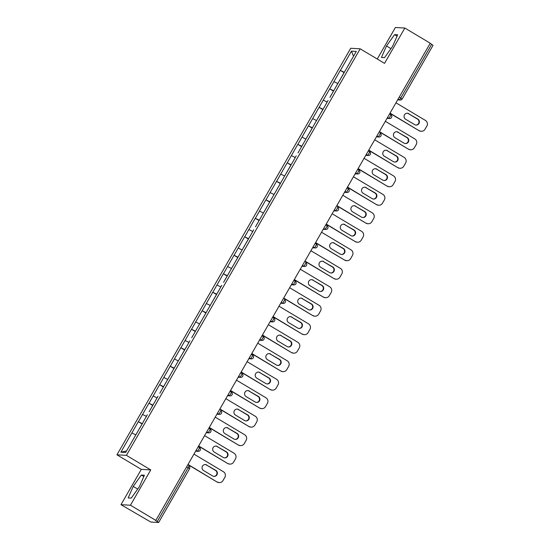 <?xml version="1.0" encoding="UTF-8"?>
<svg xmlns="http://www.w3.org/2000/svg" width="550" height="550" viewBox="0 0 550 550"><rect width="100%" height="100%" fill="white"/><g stroke="black" fill="none" stroke-linecap="round" stroke-linejoin="round"><path stroke-width="0.82" d="M120.993 504.687L130.446 505.223L150.755 469.906L141.302 469.363L120.993 504.687L150.81 522.053L158.654 522.486L155.43 520.376L155.843 520.396L430.237 43.216L404.841 28.043L395.388 27.5L377.259 59.022M141.302 469.363L116.951 454.816L350.721 48.269L360.174 48.812L126.404 455.352L116.951 454.816M126.541 450.938L120.849 452.217L125.641 452.492L143.254 422.022M120.849 452.217L138.318 421.692L142.127 423.974M142.319 423.638L138.318 421.692M138.401 421.699L148.947 403.205L152.762 405.487M152.955 405.151L148.947 403.205M149.029 403.212L159.583 384.718L163.391 386.994M163.584 386.657L159.583 384.718M159.665 384.718L170.211 366.224L174.027 368.507M174.219 368.17L170.211 366.224M170.294 366.231L180.847 347.738L184.656 350.013M184.848 349.676L180.847 347.738M180.929 347.738L191.476 329.244L195.291 331.526M195.484 331.189L191.476 329.244M191.558 329.251L202.111 310.757L205.92 313.032M206.119 312.696L202.111 310.757M202.194 310.757L212.74 292.263L216.556 294.546M216.748 294.209L212.74 292.263M212.822 292.27L223.376 273.776L227.184 276.052M227.384 275.715L223.376 273.776M223.458 273.783L234.004 255.282L237.82 257.565M238.012 257.228L234.004 255.282M234.087 255.289L244.64 236.796L248.449 239.071M248.648 238.741L244.64 236.796M244.722 236.803L255.269 218.302L259.084 220.584M259.277 220.248L255.269 218.302M255.351 218.309L265.904 199.815L269.713 202.097M269.913 201.761L265.904 199.815M265.987 199.822L276.533 181.328L280.349 183.604M280.541 183.267L276.533 181.328M276.616 181.328L287.169 162.834L290.978 165.117M291.177 164.78L287.169 162.834M287.251 162.841L297.798 144.347L301.613 146.623M301.806 146.286L297.798 144.347M297.88 144.347L308.433 125.854L312.242 128.136M312.441 127.799L308.433 125.854M308.516 125.861L319.062 107.367L322.877 109.642M323.07 109.306L319.062 107.367M319.144 107.367L329.697 88.873L333.506 91.156M333.706 90.819L329.697 88.873M329.78 88.88L340.326 70.386L344.142 72.662M344.334 72.325L340.326 70.386M340.409 70.393L351.484 51.129L356.283 51.404L345.262 70.709M329.918 97.398L345.207 70.661M328.096 100.416L323.998 107.69M298.018 152.873L323.943 107.642M296.202 155.884L292.105 163.157M255.489 226.834L292.043 163.116M253.674 229.845L249.576 237.119M223.596 282.301L249.514 237.077M221.774 285.312L217.676 292.593M191.696 337.769L217.621 292.545M189.881 340.787L185.783 348.061M159.803 393.243L185.721 348.012M157.981 396.254L153.883 403.528M149.167 411.73L153.828 403.487M147.352 414.741L143.192 421.974M146.417 416.377L142.553 414.473M157.046 397.884L153.189 395.979M167.681 379.397L163.817 377.493M178.31 360.903L174.453 358.999M188.946 342.416L185.082 340.512M199.574 323.923L195.718 322.018M210.21 305.436L206.346 303.531M220.839 286.942L216.982 285.038M231.474 268.455L227.611 266.551M242.103 249.968L238.246 248.057M252.739 231.474L248.875 229.57M263.368 212.988L259.511 211.083M274.003 194.494L270.139 192.589M284.632 176.007L280.775 174.103M295.268 157.513L291.404 155.609M305.896 139.026L302.039 137.122M316.532 120.532L312.668 118.628M327.161 102.046L323.304 100.141M337.796 83.552L333.933 81.648M399.266 97.075L400.806 97.989L431.674 44.302L430.141 43.381M431.674 44.302L433.001 45.313M353.513 56.224L351.484 51.129M130.446 505.223L155.843 520.396M150.755 469.906L126.404 455.352M360.174 48.812L384.533 63.36L404.841 28.043M135.781 434.864L131.924 432.96M392.618 46.317L397.664 34.794L394.591 34.616L386.478 45.966L381.439 57.489L384.505 57.667L392.618 46.317M141.322 475.056L133.21 486.406L128.171 497.936L131.244 498.107L139.356 486.757L144.396 475.234L141.322 475.056L143.818 476.547M390.961 48.641L386.478 45.966M397.086 36.108L394.591 34.616M137.692 489.087L133.21 486.406M395.966 102.816L425.425 120.416A4.118 4.036 93.3 0 1 426.855 126.053L425.013 129.25A4.118 4.036 93.3 0 1 421.3 131.285L420.888 131.257A4.118 4.036 -86.7 0 1 419.079 130.701L389.936 113.293M419.079 130.701L390.033 113.128M419.492 130.728A4.118 4.036 93.3 0 0 421.3 131.285M408.808 113.671A3.224 3.162 93.3 0 0 404.181 115.527A3.224 3.162 93.3 0 0 405.604 119.247L414.652 124.651A3.224 3.162 93.3 0 0 419.279 122.794A3.224 3.162 93.3 0 0 417.856 119.082L408.396 113.651A3.224 3.162 93.3 0 0 407.186 113.231M415.862 125.07A3.224 3.162 93.3 0 0 417.443 119.054L408.396 113.651M341.426 77.378L344.059 72.806M340.546 78.911L338.752 81.922M385.33 121.302L414.789 138.903A4.118 4.036 93.3 0 1 416.226 144.54L414.384 147.737A4.118 4.036 93.3 0 1 410.671 149.772L410.259 149.751A4.118 4.036 -86.7 0 1 408.444 149.194L379.308 131.78M408.444 149.194L379.404 131.615M408.863 149.215A4.118 4.036 93.3 0 0 410.671 149.772M398.179 132.165A3.224 3.162 93.3 0 0 393.553 134.021A3.224 3.162 93.3 0 0 394.976 137.734L404.016 143.137A3.224 3.162 93.3 0 0 408.643 141.288A3.224 3.162 93.3 0 0 407.22 137.569L397.767 132.144A3.224 3.162 93.3 0 0 396.55 131.725M405.233 143.557A3.224 3.162 93.3 0 0 406.808 137.548L397.767 132.144M330.749 95.838L333.424 91.3M374.701 139.796L404.161 157.396A4.118 4.036 93.3 0 1 405.591 163.027L403.748 166.231A4.118 4.036 93.3 0 1 400.036 168.266L399.623 168.238A4.118 4.036 -86.7 0 1 397.815 167.681L368.672 150.274M397.815 167.681L368.768 150.109M398.228 167.709A4.118 4.036 93.3 0 0 400.036 168.266M387.544 150.652A3.224 3.162 93.3 0 0 382.917 152.508A3.224 3.162 93.3 0 0 384.34 156.228L393.388 161.631A3.224 3.162 93.3 0 0 398.014 159.775A3.224 3.162 93.3 0 0 396.591 156.062L387.131 150.631A3.224 3.162 93.3 0 0 385.921 150.212M394.598 162.044A3.224 3.162 93.3 0 0 396.179 156.035L387.131 150.631M320.121 114.324L322.795 109.787M319.282 115.892L317.488 118.903M364.066 158.283L393.525 175.883A4.118 4.036 93.3 0 1 394.962 181.521L393.119 184.718A4.118 4.036 93.3 0 1 389.407 186.752L388.994 186.732A4.118 4.036 -86.7 0 1 387.179 186.175L358.043 168.761M387.179 186.175L358.139 168.596M387.599 186.196A4.118 4.036 93.3 0 0 389.407 186.752M376.915 169.146A3.224 3.162 93.3 0 0 372.288 171.002A3.224 3.162 93.3 0 0 373.711 174.714L382.752 180.118A3.224 3.162 93.3 0 0 387.379 178.262A3.224 3.162 93.3 0 0 385.956 174.549L376.502 169.118A3.224 3.162 93.3 0 0 375.286 168.706M383.969 180.538A3.224 3.162 93.3 0 0 385.543 174.529L376.502 169.118M309.533 132.853L312.159 128.281M308.653 134.379L306.852 137.397M353.437 176.777L382.889 194.377A4.118 4.036 93.3 0 1 384.326 200.008L382.484 203.211A4.118 4.036 93.3 0 1 378.771 205.246L378.359 205.219A4.118 4.036 -86.7 0 1 376.551 204.662L347.407 187.254M376.551 204.662L347.504 187.083M376.963 204.689A4.118 4.036 93.3 0 0 378.771 205.246M366.279 187.633A3.224 3.162 93.3 0 0 361.652 189.489A3.224 3.162 93.3 0 0 363.076 193.208L372.123 198.612A3.224 3.162 93.3 0 0 376.75 196.756A3.224 3.162 93.3 0 0 375.327 193.036L365.867 187.612A3.224 3.162 93.3 0 0 364.657 187.192M373.333 199.024A3.224 3.162 93.3 0 0 374.914 193.016L365.867 187.612M298.897 151.339L301.531 146.767M342.801 195.264L372.261 212.864A4.118 4.036 93.3 0 1 373.697 218.501L371.855 221.698A4.118 4.036 93.3 0 1 368.143 223.733L367.73 223.712A4.118 4.036 -86.7 0 1 365.915 223.156L336.779 205.741M365.915 223.156L336.875 205.576M366.334 223.176A4.118 4.036 93.3 0 0 368.143 223.733M355.651 206.126A3.224 3.162 93.3 0 0 351.024 207.982A3.224 3.162 93.3 0 0 352.447 211.695L361.487 217.099A3.224 3.162 93.3 0 0 366.114 215.242A3.224 3.162 93.3 0 0 364.691 211.53L355.238 206.099A3.224 3.162 93.3 0 0 354.021 205.686M362.704 217.518A3.224 3.162 93.3 0 0 364.279 211.502L355.238 206.099M288.269 169.833L290.895 165.254M287.389 171.359L285.587 174.377M332.173 213.758L361.625 231.357A4.118 4.036 93.3 0 1 363.062 236.988L361.219 240.192A4.118 4.036 93.3 0 1 357.507 242.227L357.094 242.199A4.118 4.036 -86.7 0 1 355.286 241.643L326.143 224.235M355.286 241.643L326.239 224.063M355.699 241.67A4.118 4.036 93.3 0 0 357.507 242.227M345.015 224.613A3.224 3.162 93.3 0 0 340.388 226.469A3.224 3.162 93.3 0 0 341.811 230.189L350.859 235.593A3.224 3.162 93.3 0 0 355.486 233.736A3.224 3.162 93.3 0 0 354.062 230.017L344.603 224.593A3.224 3.162 93.3 0 0 343.393 224.173M352.069 236.005A3.224 3.162 93.3 0 0 353.65 229.996L344.603 224.593M277.592 188.286L280.266 183.748M276.753 189.853L274.959 192.864M321.537 232.244L350.996 249.844A4.118 4.036 93.3 0 1 352.433 255.482L350.591 258.679A4.118 4.036 93.3 0 1 346.878 260.714L346.466 260.693A4.118 4.036 -86.7 0 1 344.651 260.136L315.514 242.722M344.651 260.136L315.611 242.557M345.07 260.157A4.118 4.036 93.3 0 0 346.878 260.714M334.386 243.107A3.224 3.162 93.3 0 0 329.759 244.956A3.224 3.162 93.3 0 0 331.183 248.676L340.223 254.079A3.224 3.162 93.3 0 0 344.85 252.223A3.224 3.162 93.3 0 0 343.427 248.511L333.974 243.079A3.224 3.162 93.3 0 0 332.757 242.667M341.44 254.499A3.224 3.162 93.3 0 0 343.014 248.483L333.974 243.079M267.004 206.814L269.631 202.235M266.124 208.34L264.323 211.358M310.908 250.731L340.361 268.338A4.118 4.036 93.3 0 1 341.798 273.969L339.955 277.173A4.118 4.036 93.3 0 1 336.243 279.201L335.83 279.18A4.118 4.036 -86.7 0 1 334.022 278.623L304.879 261.209M334.022 278.623L304.975 261.044M334.434 278.651A4.118 4.036 93.3 0 0 336.243 279.201M323.751 261.594A3.224 3.162 93.3 0 0 319.124 263.45A3.224 3.162 93.3 0 0 320.547 267.163L329.594 272.573A3.224 3.162 93.3 0 0 334.221 270.717A3.224 3.162 93.3 0 0 332.798 266.998L323.338 261.573A3.224 3.162 93.3 0 0 322.128 261.154M330.804 272.986A3.224 3.162 93.3 0 0 332.386 266.977L323.338 261.573M256.327 225.266L259.002 220.729M300.272 269.225L329.732 286.825A4.118 4.036 93.3 0 1 331.169 292.462L329.326 295.659A4.118 4.036 93.3 0 1 325.614 297.694L325.201 297.667A4.118 4.036 -86.7 0 1 323.386 297.117L294.25 279.702M323.386 297.117L294.346 279.538M323.799 297.137A4.118 4.036 93.3 0 0 325.614 297.694M313.122 280.087A3.224 3.162 93.3 0 0 308.495 281.937A3.224 3.162 93.3 0 0 309.918 285.656L318.959 291.06A3.224 3.162 93.3 0 0 323.586 289.204A3.224 3.162 93.3 0 0 322.163 285.491L312.709 280.06A3.224 3.162 93.3 0 0 311.493 279.641M320.176 291.479A3.224 3.162 93.3 0 0 321.75 285.464L312.709 280.06M245.692 243.753L248.366 239.216M244.86 245.321L243.059 248.339M289.644 287.712L319.096 305.319A4.118 4.036 93.3 0 1 320.533 310.949L318.691 314.153A4.118 4.036 93.3 0 1 314.978 316.181L314.566 316.161A4.118 4.036 -86.7 0 1 312.757 315.604L283.614 298.189M312.757 315.604L283.711 298.024M313.17 315.624A4.118 4.036 93.3 0 0 314.978 316.181M302.486 298.574A3.224 3.162 93.3 0 0 297.859 300.431A3.224 3.162 93.3 0 0 299.282 304.143L308.33 309.547A3.224 3.162 93.3 0 0 312.957 307.697A3.224 3.162 93.3 0 0 311.534 303.978L302.074 298.554A3.224 3.162 93.3 0 0 300.864 298.134M309.54 309.966A3.224 3.162 93.3 0 0 311.121 303.957L302.074 298.554M235.104 262.281L237.738 257.709M234.224 263.814L232.43 266.826M279.008 306.206L308.468 323.806A4.118 4.036 93.3 0 1 309.904 329.443L308.062 332.64A4.118 4.036 93.3 0 1 304.349 334.675L303.937 334.647A4.118 4.036 -86.7 0 1 302.122 334.091L272.986 316.683M302.122 334.091L273.082 316.518M302.534 334.118A4.118 4.036 93.3 0 0 304.349 334.675M291.857 317.061A3.224 3.162 93.3 0 0 287.231 318.918A3.224 3.162 93.3 0 0 288.654 322.637L297.694 328.041A3.224 3.162 93.3 0 0 302.321 326.184A3.224 3.162 93.3 0 0 300.898 322.472L291.445 317.041A3.224 3.162 93.3 0 0 290.228 316.621M298.911 328.46A3.224 3.162 93.3 0 0 300.486 322.444L291.445 317.041M224.428 280.734L227.102 276.196M268.379 324.692L297.832 342.293A4.118 4.036 93.3 0 1 299.269 347.93L297.426 351.127A4.118 4.036 93.3 0 1 293.714 353.162L293.301 353.141A4.118 4.036 -86.7 0 1 291.493 352.584L262.35 335.17M291.493 352.584L262.446 335.005M291.906 352.605A4.118 4.036 93.3 0 0 293.714 353.162M281.222 335.555A3.224 3.162 93.3 0 0 276.595 337.411A3.224 3.162 93.3 0 0 278.018 341.124L287.066 346.528A3.224 3.162 93.3 0 0 291.692 344.678A3.224 3.162 93.3 0 0 290.269 340.959L280.809 335.534A3.224 3.162 93.3 0 0 279.599 335.115M288.276 346.947A3.224 3.162 93.3 0 0 289.857 340.938L280.809 335.534M213.84 299.262L216.473 294.69M212.96 300.788L211.166 303.806M257.744 343.186L287.203 360.786A4.118 4.036 93.3 0 1 288.64 366.417L286.798 369.621A4.118 4.036 93.3 0 1 283.085 371.656L282.673 371.628A4.118 4.036 -86.7 0 1 280.857 371.071L251.721 353.664M280.857 371.071L251.817 353.499M281.27 371.099A4.118 4.036 93.3 0 0 283.085 371.656M270.593 354.042A3.224 3.162 93.3 0 0 265.966 355.898A3.224 3.162 93.3 0 0 267.389 359.618L276.43 365.021A3.224 3.162 93.3 0 0 281.057 363.165A3.224 3.162 93.3 0 0 279.634 359.453L270.181 354.021A3.224 3.162 93.3 0 0 268.964 353.602M277.647 365.434A3.224 3.162 93.3 0 0 279.221 359.425L270.181 354.021M203.211 317.749L205.837 313.177M202.331 319.282L200.53 322.293M247.115 361.673L276.567 379.273A4.118 4.036 93.3 0 1 278.004 384.911L276.162 388.107A4.118 4.036 93.3 0 1 272.449 390.143L272.037 390.122A4.118 4.036 -86.7 0 1 270.229 389.565L241.086 372.151M270.229 389.565L241.182 371.986M270.641 389.586A4.118 4.036 93.3 0 0 272.449 390.143M259.957 372.536A3.224 3.162 93.3 0 0 255.331 374.392A3.224 3.162 93.3 0 0 256.754 378.104L265.801 383.508A3.224 3.162 93.3 0 0 270.428 381.652A3.224 3.162 93.3 0 0 269.005 377.939L259.545 372.508A3.224 3.162 93.3 0 0 258.335 372.096M267.011 383.928A3.224 3.162 93.3 0 0 268.593 377.919L259.545 372.508M192.576 336.243L195.209 331.671M236.479 380.167L265.939 397.767A4.118 4.036 93.3 0 1 267.376 403.397L265.533 406.601A4.118 4.036 93.3 0 1 261.821 408.636L261.401 408.609A4.118 4.036 -86.7 0 1 259.593 408.052L230.457 390.644M259.593 408.052L230.553 390.473M260.006 408.079A4.118 4.036 93.3 0 0 261.821 408.636M249.329 391.022A3.224 3.162 93.3 0 0 244.702 392.879A3.224 3.162 93.3 0 0 246.125 396.598L255.166 402.002A3.224 3.162 93.3 0 0 259.793 400.146A3.224 3.162 93.3 0 0 258.369 396.426L248.916 391.002A3.224 3.162 93.3 0 0 247.699 390.582M256.376 402.414A3.224 3.162 93.3 0 0 257.957 396.406L248.916 391.002M181.899 354.695L184.573 350.157M181.067 356.263L179.266 359.274M225.851 398.654L255.303 416.254A4.118 4.036 93.3 0 1 256.74 421.891L254.897 425.088A4.118 4.036 93.3 0 1 251.185 427.123L250.772 427.103A4.118 4.036 -86.7 0 1 248.964 426.546L219.821 409.131M248.964 426.546L219.917 408.966M249.377 426.566A4.118 4.036 93.3 0 0 251.185 427.123M238.693 409.516A3.224 3.162 93.3 0 0 234.066 411.373A3.224 3.162 93.3 0 0 235.489 415.085L244.537 420.489A3.224 3.162 93.3 0 0 249.164 418.632A3.224 3.162 93.3 0 0 247.741 414.92L238.281 409.489A3.224 3.162 93.3 0 0 237.071 409.076M245.747 420.908A3.224 3.162 93.3 0 0 247.328 414.893L238.281 409.489M171.27 373.182L173.944 368.644M170.431 374.749L168.637 377.768M215.215 417.147L244.674 434.748A4.118 4.036 93.3 0 1 246.111 440.378L244.269 443.582A4.118 4.036 93.3 0 1 240.556 445.617L240.137 445.589A4.118 4.036 -86.7 0 1 238.329 445.033L209.192 427.625M238.329 445.033L209.289 427.453M238.741 445.06A4.118 4.036 93.3 0 0 240.556 445.617M228.064 428.003A3.224 3.162 93.3 0 0 223.438 429.859A3.224 3.162 93.3 0 0 224.861 433.572L233.901 438.982A3.224 3.162 93.3 0 0 238.528 437.126A3.224 3.162 93.3 0 0 237.105 433.407L227.652 427.982A3.224 3.162 93.3 0 0 226.435 427.563M235.111 439.395A3.224 3.162 93.3 0 0 236.692 433.386L227.652 427.982M160.683 391.71L163.309 387.138M204.586 435.634L234.039 453.234A4.118 4.036 93.3 0 1 235.476 458.872L233.633 462.069A4.118 4.036 93.3 0 1 229.921 464.104L229.508 464.083A4.118 4.036 -86.7 0 1 227.7 463.526L198.557 446.112M227.7 463.526L198.653 445.947M228.113 463.547A4.118 4.036 93.3 0 0 229.921 464.104M217.429 446.497A3.224 3.162 93.3 0 0 212.802 448.346A3.224 3.162 93.3 0 0 214.225 452.066L223.272 457.469A3.224 3.162 93.3 0 0 227.899 455.613A3.224 3.162 93.3 0 0 226.476 451.901L217.016 446.469A3.224 3.162 93.3 0 0 215.806 446.057M224.482 457.889A3.224 3.162 93.3 0 0 226.064 451.873L217.016 446.469M150.006 410.163L152.68 405.625M193.951 454.121L223.41 471.728A4.118 4.036 93.3 0 1 224.847 477.359L223.004 480.562A4.118 4.036 93.3 0 1 219.292 482.591L218.873 482.57A4.118 4.036 -86.7 0 1 217.064 482.013L187.928 464.599M217.064 482.013L188.024 464.434M217.477 482.034A4.118 4.036 93.3 0 0 219.292 482.591M206.8 464.984A3.224 3.162 93.3 0 0 202.173 466.84A3.224 3.162 93.3 0 0 203.596 470.553L212.637 475.963A3.224 3.162 93.3 0 0 217.264 474.107A3.224 3.162 93.3 0 0 215.841 470.388L206.387 464.963A3.224 3.162 93.3 0 0 205.171 464.544M213.847 476.376A3.224 3.162 93.3 0 0 215.428 470.367L206.387 464.963M139.37 428.656L142.044 424.119M138.538 430.224L136.737 433.235M397.781 99.653L399.369 99.749A2.062 0.371 120.9 0 0 400.806 97.989L402.126 99.007A2.062 2.014 -86.7 0 1 399.369 99.749L398.145 99.021M157.286 521.482L188.155 467.796L186.622 466.874M189.482 468.806L188.155 467.796A2.062 0.371 -59.1 0 0 188.801 466.001A2.062 0.371 -59.1 0 0 188.767 465.987L188.801 466.001A2.062 2.062 0 0 1 189.53 468.793L158.654 522.486M391.497 117.501A2.062 2.014 -86.7 0 1 389.641 118.518A2.062 2.062 0 0 0 390.816 114.689L389.565 113.946L390.782 114.682A2.062 0.371 -59.1 0 1 390.816 114.689A2.062 0.371 -59.1 0 1 390.17 116.483A2.062 0.371 120.9 0 1 388.733 118.236L387.516 117.507M387.145 118.147L388.733 118.236A2.062 2.014 -86.7 0 0 389.641 118.518L387.021 118.367M380.861 135.988A2.062 2.014 -86.7 0 1 379.005 137.005A2.062 2.062 0 0 0 380.181 133.183L380.146 133.169A2.062 0.371 -59.1 0 1 380.181 133.183A2.062 0.371 -59.1 0 1 379.541 134.97A2.062 0.371 120.9 0 1 378.104 136.723L376.881 135.994M376.516 136.634L378.104 136.723A2.062 2.014 -86.7 0 0 379.005 137.005L376.393 136.854M370.232 154.481A2.062 2.014 -86.7 0 1 368.376 155.492A2.062 2.062 0 0 0 369.552 151.669L368.301 150.927L369.518 151.662A2.062 0.371 -59.1 0 1 369.552 151.669A2.062 0.371 -59.1 0 1 368.906 153.464A2.062 0.371 120.9 0 1 367.469 155.217L366.252 154.488M365.881 155.127L367.469 155.217A2.062 2.014 -86.7 0 0 368.376 155.492L365.757 155.347M357.665 169.421L358.882 170.149A2.062 0.371 -59.1 0 1 358.916 170.163A2.062 0.371 -59.1 0 1 358.277 171.951A2.062 0.371 120.9 0 1 356.84 173.704L355.616 172.975M355.252 173.614L356.84 173.704A2.062 2.014 -86.7 0 0 357.741 173.986A2.062 2.062 0 0 0 358.916 170.163L357.665 169.414M347.029 187.914L348.253 188.643A2.062 0.371 -59.1 0 1 348.288 188.65A2.062 0.371 -59.1 0 1 347.641 190.444A2.062 0.371 120.9 0 1 346.204 192.197L344.988 191.469M344.616 192.108L346.204 192.197A2.062 2.014 -86.7 0 0 347.112 192.472A2.062 2.062 0 0 0 348.288 188.65L347.036 187.907M338.332 209.949A2.062 2.014 -86.7 0 1 336.476 210.966A2.062 2.062 0 0 0 337.652 207.144L337.618 207.13A2.062 0.371 -59.1 0 1 337.652 207.144A2.062 0.371 -59.1 0 1 337.012 208.931A2.062 0.371 120.9 0 1 335.576 210.684L334.352 209.956M333.988 210.595L335.576 210.684A2.062 2.014 -86.7 0 0 336.476 210.966L333.864 210.815M327.704 228.436A2.062 2.014 -86.7 0 1 325.847 229.453A2.062 2.062 0 0 0 327.023 225.631L325.772 224.881L326.989 225.624A2.062 0.371 -59.1 0 1 327.023 225.631A2.062 0.371 -59.1 0 1 326.377 227.425A2.062 0.371 120.9 0 1 324.94 229.178L323.723 228.449M323.352 229.089L324.94 229.178A2.062 2.014 -86.7 0 0 325.847 229.453L323.228 229.302M317.068 246.929A2.062 2.014 -86.7 0 1 315.212 247.947A2.062 2.062 0 0 0 316.387 244.117L315.136 243.375L316.353 244.111A2.062 0.371 -59.1 0 1 316.387 244.117A2.062 0.371 -59.1 0 1 315.748 245.912A2.062 0.371 120.9 0 1 314.311 247.665L313.087 246.936M312.723 247.576L314.311 247.665A2.062 2.014 -86.7 0 0 315.212 247.947L312.599 247.796M306.439 265.416A2.062 2.014 -86.7 0 1 304.583 266.434A2.062 2.062 0 0 0 305.759 262.611L305.724 262.597A2.062 0.371 -59.1 0 1 305.759 262.611A2.062 0.371 -59.1 0 1 305.113 264.406A2.062 0.371 120.9 0 1 303.676 266.159L302.459 265.43M302.087 266.062L303.676 266.159A2.062 2.014 -86.7 0 0 304.583 266.434L301.964 266.282M295.804 283.91A2.062 2.014 -86.7 0 1 293.947 284.928A2.062 2.062 0 0 0 295.123 281.098L293.872 280.356L295.089 281.091A2.062 0.371 -59.1 0 1 295.123 281.098A2.062 0.371 -59.1 0 1 294.484 282.893A2.062 0.371 120.9 0 1 293.047 284.646L291.823 283.917M291.459 284.556L293.047 284.646A2.062 2.014 -86.7 0 0 293.947 284.928L291.335 284.776M285.175 302.397A2.062 2.014 -86.7 0 1 283.319 303.414A2.062 2.062 0 0 0 284.494 299.592L284.46 299.578A2.062 0.371 -59.1 0 1 284.494 299.592A2.062 0.371 -59.1 0 1 283.848 301.379A2.062 0.371 120.9 0 1 282.411 303.139L281.194 302.411M280.823 303.043L282.411 303.139A2.062 2.014 -86.7 0 0 283.319 303.414L280.699 303.263M274.539 320.891A2.062 2.014 -86.7 0 1 272.683 321.908A2.062 2.062 0 0 0 273.859 318.079L272.607 317.336L273.824 318.072A2.062 0.371 -59.1 0 1 273.859 318.079A2.062 0.371 -59.1 0 1 273.219 319.873A2.062 0.371 120.9 0 1 271.782 321.626L270.559 320.897M270.194 321.537L271.782 321.626A2.062 2.014 -86.7 0 0 272.683 321.908L270.071 321.757M261.972 335.83L263.196 336.559A2.062 0.371 -59.1 0 1 263.23 336.572A2.062 0.371 -59.1 0 1 262.584 338.36A2.062 0.371 120.9 0 1 261.147 340.113L259.93 339.384M259.559 340.024L261.147 340.113A2.062 2.014 -86.7 0 0 262.054 340.395A2.062 2.062 0 0 0 263.23 336.572L261.979 335.823M251.343 354.324L252.56 355.053A2.062 0.371 -59.1 0 1 252.594 355.059A2.062 0.371 -59.1 0 1 251.948 356.854A2.062 0.371 120.9 0 1 250.518 358.607L249.294 357.878M248.93 358.518L250.518 358.607A2.062 2.014 -86.7 0 0 251.419 358.882A2.062 2.062 0 0 0 252.594 355.059L251.343 354.317M240.708 372.811L241.931 373.539A2.062 0.371 -59.1 0 1 241.966 373.553A2.062 0.371 -59.1 0 1 241.319 375.341A2.062 0.371 120.9 0 1 239.883 377.094L238.666 376.365M238.294 377.004L239.883 377.094A2.062 2.014 -86.7 0 0 240.79 377.376A2.062 2.062 0 0 0 241.966 373.553L240.714 372.804M232.011 394.845A2.062 2.014 -86.7 0 1 230.154 395.862A2.062 2.062 0 0 0 231.33 392.04L230.079 391.297L231.296 392.033A2.062 0.371 -59.1 0 1 231.33 392.04A2.062 0.371 -59.1 0 1 230.684 393.834A2.062 0.371 120.9 0 1 229.254 395.587L228.03 394.859M227.666 395.498L229.254 395.587A2.062 2.014 -86.7 0 0 230.154 395.862L227.542 395.718M221.382 413.339A2.062 2.014 -86.7 0 1 219.526 414.356A2.062 2.062 0 0 0 220.694 410.534L220.667 410.52A2.062 0.371 -59.1 0 1 220.694 410.534A2.062 0.371 -59.1 0 1 220.055 412.321A2.062 0.371 120.9 0 1 218.618 414.074L217.401 413.346M217.03 413.985L218.618 414.074A2.062 2.014 -86.7 0 0 219.526 414.356L216.906 414.205M210.746 431.826A2.062 2.014 -86.7 0 1 208.89 432.843A2.062 2.062 0 0 0 210.066 429.021L208.814 428.271L210.031 429.014A2.062 0.371 -59.1 0 1 210.066 429.021A2.062 0.371 -59.1 0 1 209.419 430.815A2.062 0.371 120.9 0 1 207.989 432.568L206.766 431.839M206.401 432.479L207.989 432.568A2.062 2.014 -86.7 0 0 208.89 432.843L206.278 432.692M200.117 450.319A2.062 2.014 -86.7 0 1 198.261 451.337A2.062 2.062 0 0 0 199.43 447.507L198.186 446.765L199.403 447.501A2.062 0.371 -59.1 0 1 199.43 447.507A2.062 0.371 -59.1 0 1 198.791 449.302A2.062 0.371 120.9 0 1 197.354 451.055L196.137 450.326M195.766 450.966L197.354 451.055A2.062 2.014 -86.7 0 0 198.261 451.337L195.642 451.186M359.597 172.968A2.062 2.014 -86.7 0 1 357.741 173.986L355.128 173.834M348.968 191.455A2.062 2.014 -86.7 0 1 347.112 192.472L344.493 192.328M263.911 339.377A2.062 2.014 -86.7 0 1 262.054 340.395L259.435 340.244M253.275 357.871A2.062 2.014 -86.7 0 1 251.419 358.882L248.806 358.737M242.646 376.358A2.062 2.014 -86.7 0 1 240.79 377.376L238.171 377.224M417.856 119.082L417.443 119.054M407.22 137.569L406.808 137.548M396.591 156.062L396.179 156.035M385.956 174.549L385.543 174.529M375.327 193.036L374.914 193.016M364.691 211.53L364.279 211.502M354.062 230.017L353.65 229.996M343.427 248.511L343.014 248.483M332.798 266.998L332.386 266.977M322.163 285.491L321.75 285.464M311.534 303.978L311.121 303.957M300.898 322.472L300.486 322.444M290.269 340.959L289.857 340.938M279.634 359.453L279.221 359.425M269.005 377.939L268.593 377.919M258.369 396.426L257.957 396.406M247.741 414.92L247.328 414.893M237.105 433.407L236.692 433.386M226.476 451.901L226.064 451.873M215.841 470.388L215.428 470.367M433.049 45.306L402.174 98.993A2.062 2.062 0 0 1 400.269 100.024L397.657 99.873"/></g></svg>
